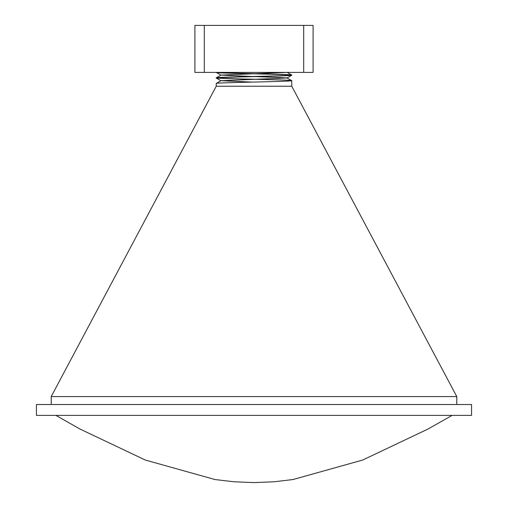 <?xml version="1.0" encoding="UTF-8"?>
<svg xmlns="http://www.w3.org/2000/svg" width="508" height="508" viewBox="0 0 508 508"><rect width="100%" height="100%" fill="white"/><g stroke="black" fill="none" stroke-linecap="round" stroke-linejoin="round"><path stroke-width="0.76" d="M204.311 72.403L313.087 72.403L313.087 25.4L194.913 25.4L194.913 72.403L204.311 72.403L204.311 25.4M303.689 72.403L303.689 25.4M456.787 404.514L456.787 396.583L51.213 396.583L51.213 404.514M471.557 415.392L36.443 415.392L36.443 404.514L471.557 404.514L471.557 415.392M51.213 396.583L216.23 86.233L291.77 86.233L456.787 396.583M291.77 86.233L291.77 80.658C294.1 81.591 213.9 82.525 216.23 83.452L220.961 80.702L252.26 82.093M216.23 86.233L216.23 83.452M216.249 72.403L216.23 72.434C213.9 73.362 294.1 74.295 291.77 75.228L287.039 77.984L220.961 80.702M216.23 72.263C213.9 73.196 294.1 74.13 291.77 75.063L291.77 75.228C294.1 76.162 213.9 77.095 216.23 78.029L216.23 77.857C213.9 78.791 294.1 79.724 291.77 80.658L287.039 77.984M287.039 72.307L291.77 75.063C294.1 75.99 213.9 76.924 216.23 77.857L220.961 75.108L252.26 76.498M220.961 75.184L216.23 72.403M216.23 78.029L252.26 79.388M287.001 72.403L220.961 75.108M255.74 76.587L287.039 77.902M55.918 415.392L79.858 428.974L145.313 460.038L214.992 479.539L233.915 481.781L254 482.6L274.085 481.781L293.008 479.539L362.687 460.038L428.142 428.974L452.082 415.392M216.256 78.061L220.961 80.778"/></g></svg>
